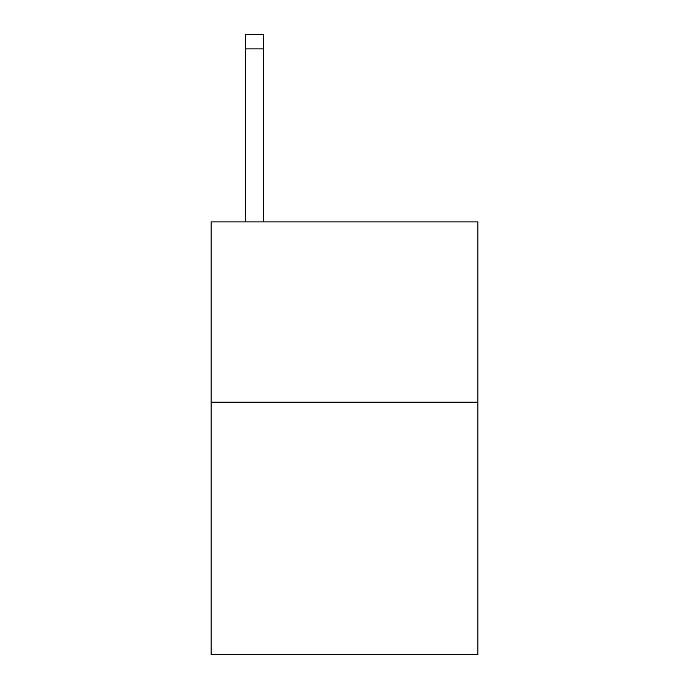 <?xml version="1.0" encoding="UTF-8"?>
<svg xmlns="http://www.w3.org/2000/svg" width="689" height="689" viewBox="0 0 689 689"><rect width="100%" height="100%" fill="white"/><g stroke="black" fill="none" stroke-linecap="round" stroke-linejoin="round"><path stroke-width="1.03" d="M477.89 402.187L477.89 654.55L211.11 654.55L211.11 221.918L477.89 221.918L477.89 402.187L211.11 402.187M263.379 221.918L263.379 48.867L245.353 48.867L245.353 34.45L263.379 34.45L263.379 48.867M245.353 221.918L245.353 48.867"/></g></svg>
